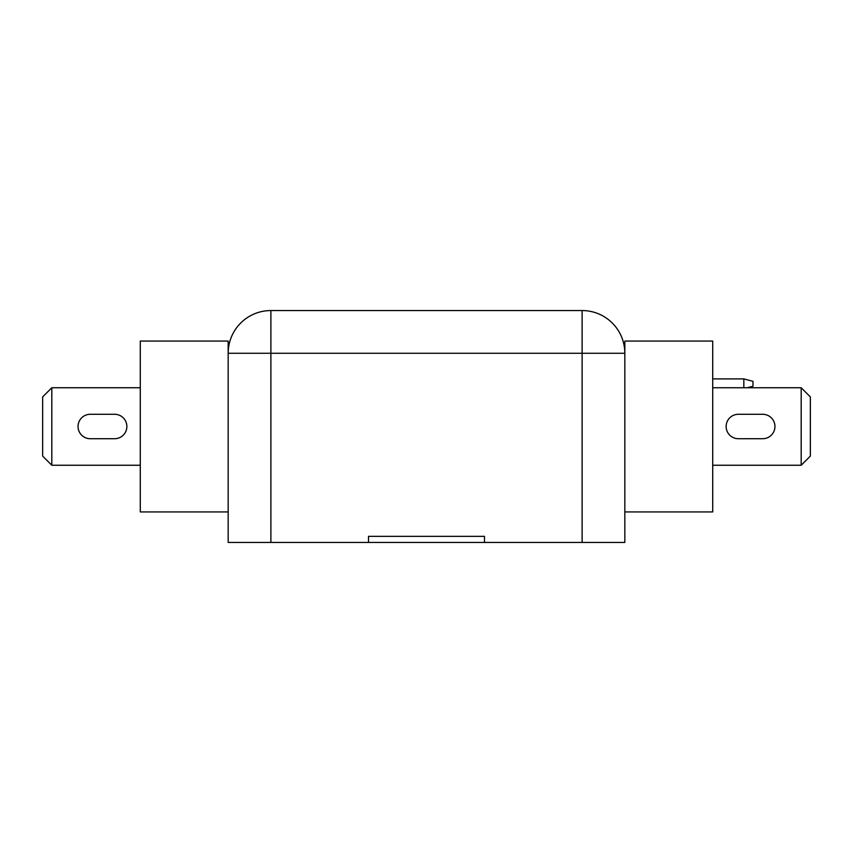 <?xml version="1.0" encoding="UTF-8"?>
<svg xmlns="http://www.w3.org/2000/svg" width="853" height="853" viewBox="0 0 853 853"><rect width="100%" height="100%" fill="white"/><g stroke="black" fill="none" stroke-linecap="round" stroke-linejoin="round"><path stroke-width="1.28" d="M624.833 426.5L624.833 511.939L712.713 511.939L712.713 341.061L624.833 341.061L624.833 542.444L582.119 542.444L582.119 353.27L270.881 353.27L270.881 542.444L582.119 542.444M270.881 542.444L228.167 542.444L228.167 341.061L140.287 341.061L140.287 511.939L228.167 511.939L228.167 426.5M484.472 536.345L484.472 542.444L484.472 536.345L368.528 536.345L368.528 542.444M270.881 310.556L270.881 353.27L228.167 353.27A42.714 42.714 0 0 1 270.881 310.556L582.119 310.556A42.714 42.714 0 0 1 624.833 353.27L582.119 353.27L582.119 310.556M762.753 414.291A12.209 12.209 0 0 1 774.95 426.5A12.209 12.209 0 0 1 762.753 438.709L738.335 438.709A12.209 12.209 0 0 1 726.138 426.5A12.209 12.209 0 0 1 738.335 414.291L762.753 414.291A12.209 12.209 0 0 1 774.95 426.5A12.209 12.209 0 0 1 762.753 438.709M712.713 465.248L801.191 465.248L801.191 387.752L712.713 387.752M801.191 387.752L810.35 396.901L810.35 456.099L801.191 465.248M738.335 414.291A12.209 12.209 0 0 0 726.138 426.5A12.209 12.209 0 0 0 738.335 438.709M90.247 438.709A12.209 12.209 0 0 1 78.049 426.5A12.209 12.209 0 0 1 90.247 414.291L114.665 414.291A12.209 12.209 0 0 1 126.862 426.5A12.209 12.209 0 0 1 114.665 438.709L90.247 438.709A12.209 12.209 0 0 1 78.049 426.5A12.209 12.209 0 0 1 90.247 414.291M140.287 387.752L51.809 387.752L51.809 465.248L140.287 465.248M51.809 465.248L42.65 456.099L42.65 396.901L51.809 387.752M114.665 438.709A12.209 12.209 0 0 0 126.862 426.5A12.209 12.209 0 0 0 114.665 414.291M712.713 378.903L743.837 378.903L752.986 381.344L752.986 386.228L747.26 387.752M743.837 378.903L743.837 387.752M712.713 341.061L624.833 341.061M140.287 511.939L228.167 511.939"/></g></svg>
